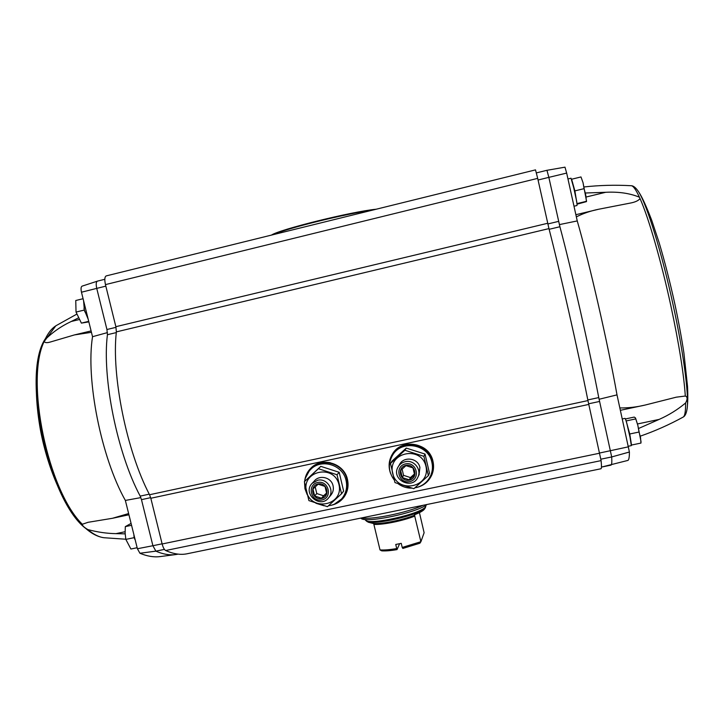 <?xml version="1.0" encoding="UTF-8"?>
<svg xmlns="http://www.w3.org/2000/svg" width="724" height="724" viewBox="0 0 724 724"><rect width="100%" height="100%" fill="white"/><g stroke="black" fill="none" stroke-linecap="round" stroke-linejoin="round"><path stroke-width="1.09" d="M576.349 216.892C583.218 213.408 590.694 210.856 598.775 209.218L629.961 203.145C635.093 202.213 638.45 200.684 640.034 198.566C648.523 217.49 661.175 260.957 670.858 305.781C679.031 344.072 683.845 374.154 685.311 396.037C687.574 396.815 687.673 399.123 685.592 402.978C677.709 409.612 668.886 415.096 659.121 419.413L638.622 428.463M640.034 198.566L639.428 197.209C629.844 193.263 618.595 191.625 605.698 192.285L586.096 197.028M585.372 193.009L605.698 192.285M559.833 224.512L577.245 220.929L566.666 173.081L548.846 177.362L559.905 226.73C571.082 268.197 589.408 348.742 598.748 397.585L611.689 456.953L629.4 452.011L617.002 394.879L599.4 399.186M629.4 452.011L629.409 452.029C629.409 457.251 628.894 460.048 627.862 460.428L601.436 467.098L611.002 465.134C611.78 464.817 611.997 462.102 611.689 456.953L629.409 452.029M599.59 453.025L628.486 446.808M134.673 539.154L133.84 535.733M84.862 311.845L83.984 308.361M566.657 173.081L564.982 167.19M546.946 170.312L548.846 177.362L538.059 180.014M537.688 178.366L535.516 169.878L106.247 275.898C104.663 276.722 104.401 279.627 105.46 284.604L537.688 178.366L548.955 228.603C559.815 270.577 578.168 351.457 587.951 400.58L601.101 460.618C601.608 465.831 601.572 468.546 600.983 468.754L186.702 553.851C180.357 555.064 173.353 553.96 165.678 550.521C164.267 549.724 163.09 547.543 162.149 543.977L150.818 498.257L588.766 404.426M125.162 533.869L115.949 533.642C106.69 533.488 97.306 532.122 87.785 529.552C83.921 527.226 82.093 525.461 82.319 524.257L88.093 522.303L112.473 518.284L128.935 514.782M78.382 317.936L71.214 321.492L79.224 319.556M91.441 332.316L74.463 334.913L50.87 341.864C47.187 343.022 44.96 342.886 44.173 341.466L44.843 339.927C52.4 332.343 61.187 326.198 71.214 321.492M128.628 513.551L112.473 518.284M160.846 556.494L159.723 556.638C153.651 557.344 147.053 556.222 139.94 553.272L137.397 548.729L125.361 500.438C101.215 457.659 85.649 379.295 92.536 336.705L107.442 332.597M140.845 497.614L125.361 500.438M137.388 548.738L152.9 545.724L141.47 499.641L150.664 497.669M141.47 499.641L140.185 496.112C117.207 453.287 101.957 377.521 107.424 334.705L106.935 329.511L116.012 327.329M92.536 336.705L81.468 292.215L96.745 288.378L106.935 329.511M81.477 292.206C80.753 288.822 80.952 286.804 82.084 286.143L97.206 281.211M155.859 551.145L139.94 553.254L155.886 551.154L152.9 545.724L162.104 543.814M164.429 549.389L155.886 551.154C162.819 554.159 169.226 555.317 175.118 554.638L177.47 554.276M105.84 286.143L96.745 288.378C95.858 284.233 96.093 281.808 97.45 281.12L104.808 279.301M105.46 284.604L115.867 326.687L116.374 331.882C111.297 375.113 126.718 451.387 149.551 494.736L150.818 498.257M304.641 481.415C305.148 476.356 307.148 472.021 310.641 468.401C321.574 456.373 344.289 463.161 347.475 479.496C348.868 485.949 347.71 491.813 344.009 497.107C340.733 501.461 336.407 504.194 331.04 505.316M390.553 473.396C388.136 466.528 388.797 460.021 392.535 453.876C401.865 437.721 429.558 442.817 432.997 461.45C433.993 465.903 433.667 470.238 432.029 474.446C428.997 481.433 423.757 485.813 416.3 487.578M133.379 532.629L135.732 542.086M83.577 300.695L84.364 310.071L88.165 319.139M83.088 298.713L75.758 300.505L76.029 312.071L81.387 323.112L88.853 321.881M84.038 310.125L76.029 312.071M88.717 321.347L81.387 323.112M133.922 537.706L125.84 539.398L130.899 549.018L137.144 547.724M131.08 523.398L125.315 526.62L125.125 533.09L125.84 539.398M131.56 525.307L125.315 526.62M685.311 396.037L676.27 397.177L645.256 405.024L620.414 410.309M619.889 407.938C628.287 408.046 636.749 407.078 645.256 405.024M622.323 418.943L625.038 418.372C625.844 419.341 627.328 424.545 629.491 433.966L631.346 445.613L628.36 446.237M626.613 422.472L630.948 441.251M631.4 444.455L629.762 433.975L625.871 420.092M567.96 178.964L571.019 178.213L574.639 190.973C576.485 199.607 577.263 204.449 576.974 205.507L573.987 206.222M572.521 182.294L576.63 201.163M576.992 203.806L574.892 190.892L571.67 179.498M574.892 190.892L584.069 188.665L585.734 194.901L586.458 201.616L577.028 204.186M571.86 179.172L580.983 176.946L583.037 182.665L584.069 188.665M586.549 201.227L583.037 182.665L580.983 176.946M577.245 203.535L586.359 201.335M631.744 444.998L640.957 443.079L641.021 441.631M629.762 433.975L639.03 432.038L640.514 437.468L640.957 443.079M625.436 418.943L634.215 417.087L635.437 417.893L637.844 425.359L639.03 432.038M626.414 420.879L635.627 418.934M635.563 418.11L637.844 425.359L641.021 441.595M399.612 543.715L397.014 549.606C390.743 550.683 385.657 551.1 381.747 550.864L380.01 549.914C384.209 550.222 389.784 549.769 396.716 548.557L395.757 544.466L401.25 543.362L402.209 547.453L420.897 541.715L419.893 543.217L402.852 548.439L402.209 547.453M396.716 548.557L397.132 549.444M419.431 512.637L424.119 532.746L420.897 541.715L414.418 514.818C419.938 512.655 423.278 510.755 424.436 509.117L425.477 507.497M380.01 549.914L373.684 523.57L368.254 522.221M361.267 517.995C371.756 519.968 407.322 512.701 422.979 505.325M377.62 514.637L401.784 509.669M379.512 514.248L399.648 510.112M427.051 504.483C416.653 513.017 363.602 523.85 360.896 518.076M328.461 505.759C334.352 505.008 339.094 502.284 342.669 497.596C346.28 492.465 347.411 486.763 346.063 480.492C342.968 464.627 320.904 458.066 310.325 469.767C307.193 473.016 305.302 476.899 304.65 481.406M304.533 482.519L304.958 488.727L307.166 494.592M315.899 503.261L324.071 505.786M343.076 497.071L343.592 496.402C347.185 491.288 348.307 485.614 346.968 479.379C343.891 463.595 321.945 457.07 311.42 468.718L311.012 469.107M338.959 484.582C344.027 505.379 311.193 512.176 306.442 491.424C301.274 470.736 334.144 463.695 338.959 484.582M313.673 481.976C318.189 474.265 331.366 476.854 333.076 485.813C333.818 489.324 333.076 492.429 330.85 495.135M308.913 500.601L327.447 506.673L341.538 493.777L337.031 474.754L318.406 468.718L304.388 481.668L308.913 500.601M337.031 474.754L339.185 472.301L320.777 466.346L304.388 481.668M339.185 472.301L343.638 491.107L341.538 493.777M320.777 466.346L318.406 468.718M318.053 483.949C327.221 481.931 330.732 496.673 321.528 498.519C312.379 500.51 308.867 485.813 318.053 483.949M312.967 488.962L318.144 484.193L325.013 486.428L326.687 493.442L321.492 498.212L314.632 495.967L312.967 488.962M317.7 482.474C328.732 480.039 332.95 497.777 321.881 499.994C310.877 502.384 306.65 484.718 317.7 482.474M317.592 480.256C327.031 477.768 335.085 490.447 328.696 497.741C320.261 509.171 302.107 493.524 312.053 483.406L317.592 480.256M315.202 486.89L316.786 493.56L314.632 495.967M316.786 493.56L323.574 495.777L321.492 498.212M323.574 495.777L326.605 492.999M414.834 487.876C422.454 486.374 427.821 482.103 430.934 475.044C432.545 470.953 432.871 466.727 431.893 462.383C428.554 444.292 401.648 439.377 392.643 455.097C387.838 463.659 388.372 471.967 394.263 480.039M398.272 483.858C402.327 486.781 406.834 488.211 411.802 488.157M431.07 474.727L431.404 473.949C433.006 469.876 433.323 465.677 432.364 461.351C429.033 443.359 402.273 438.473 393.313 454.111L393.232 454.219M425.929 466.265C430.952 487.333 397.34 494.284 392.634 473.279C387.503 452.319 421.151 445.106 425.929 466.265M399.177 465.369C402.653 455.948 418.074 457.532 419.902 467.532L419.024 474.826M394.969 482.591L413.875 488.7L428.373 475.605L423.902 456.337L404.906 450.265L390.48 463.423L394.969 482.591M423.902 456.337L425.042 454.075L406.273 448.084L392.01 461.088L390.48 463.423M425.042 454.075L429.459 473.116L428.373 475.605M406.273 448.084L404.906 450.265M405.892 465.387C415.286 463.324 418.762 478.265 409.332 480.148C399.965 482.184 396.481 467.306 405.892 465.387M400.634 470.491L405.974 465.641L412.979 467.885L414.635 474.998L409.286 479.84L402.291 477.587L400.634 470.491M405.54 463.894C416.843 461.405 421.015 479.379 409.684 481.641C398.417 484.094 394.227 466.193 405.54 463.894M405.286 461.677C413.775 459.496 421.866 469.396 417.911 477.125C412.237 490.664 390.444 479.27 398.173 466.826C399.802 464.12 402.173 462.401 405.286 461.677M402.091 469.134L403.539 475.342L402.291 477.587M403.539 475.342L410.463 477.578L409.286 479.84M410.463 477.578L414.427 473.976M376.227 209.218C351.792 211.553 279.509 229.463 271.455 235.101M372.489 210.141C346.325 213.553 285.6 228.594 273.12 234.685M685.592 402.978C685.682 411.341 684.895 416.038 683.203 417.06C669.374 424.653 655.057 431.024 640.278 436.165M687.194 408.255L687.239 407.802C688.85 393.729 683.338 351.774 673.157 305.112C661.944 253.047 646.867 204.494 638.713 191.96C635.989 187.806 633.491 185.724 631.201 185.724C633.147 185.715 635.889 189.543 639.428 197.209M599.562 401.458L588.63 403.802M598.748 397.585L587.816 399.938M611.689 456.953L600.875 459.188M559.905 226.73L549.136 229.3M104.528 537.787L103.957 537.724C98.844 537.072 93.45 534.348 87.785 529.552M44.843 339.927C47.983 333.049 51.784 328.262 56.264 325.565L76.753 314.162M82.319 524.257C47.902 490.745 25.023 380.254 44.173 341.466M89.251 530.755C50.409 508.728 19.991 375.195 45.512 338.497M140.185 496.112L149.262 494.166M107.424 334.705L116.311 332.588M149.551 494.736L587.951 400.58M162.149 543.977L599.635 453.206M165.678 550.521L601.101 460.618M115.867 326.687L547.697 223.273M116.374 331.882L548.955 228.603M431.911 474.745C429.685 479.731 426.11 483.415 421.169 485.777M389.449 468.319C388.788 463.034 389.865 458.156 392.67 453.677L392.535 453.876M389.928 461.514C392.797 439.061 428.689 438.717 432.807 461.26C434.373 469.224 432.309 476.03 426.635 481.695M343.837 497.343L334.352 504.212M305.356 478.157L310.641 468.401M346.968 477.704L347.411 479.288C349.14 488.718 346.217 496.193 338.624 501.714M307.347 473.632C312.397 464.899 319.999 461.233 330.18 462.645M115.949 533.642L125.089 531.724M558.62 221.372L547.851 223.951M577.245 220.929C589.137 261.817 608.278 345.466 617.002 394.879M659.121 419.413L637.473 423.965M373.991 524.393C382.797 524.963 403.322 520.782 414.897 516.04M373.684 523.57C382.661 524.049 402.933 519.913 414.617 515.198M366.679 521.289L366.769 521.343C372.417 526.049 422.454 514.312 425.422 507.587L425.884 505.261M368.335 522.276L365.349 519.57C364.977 526.656 424.662 513.406 425.839 506.112L425.911 505.361M631.201 185.724C615.4 184.819 599.689 185.226 584.087 186.946M546.964 170.285L536.403 172.891M125.813 539.226L103.957 537.724C97.514 536.828 91.052 533.38 84.572 527.371M83.133 525.995C65.205 508.429 48.001 470.256 40.426 429.893C36.291 406.445 35.241 385.349 37.286 366.597C38.562 357.855 40.417 350.099 42.852 343.33L55.775 325.872M186.702 553.851L600.983 468.754M159.723 556.638L175.118 554.638M74.961 334.796L91.097 330.922M565.001 167.163L546.991 170.303M638.713 191.96C641.989 196.756 646.342 206.25 651.781 220.458L659.148 242.694C664.722 261.464 669.944 281.817 674.795 303.763C678.506 321.13 681.537 337.493 683.89 352.85L687.547 386.571C688.026 398.381 687.764 401.612 687.239 407.802C686.596 412.924 685.257 416.001 683.203 417.06M598.151 209.372L575.87 214.711M342.669 497.596L343.592 496.402M328.696 497.741L331.139 494.791M312.388 483.062L314.705 480.646M430.934 475.044L431.404 473.949M417.911 477.125L419.223 474.41M398.435 466.383L399.738 464.256"/></g></svg>
